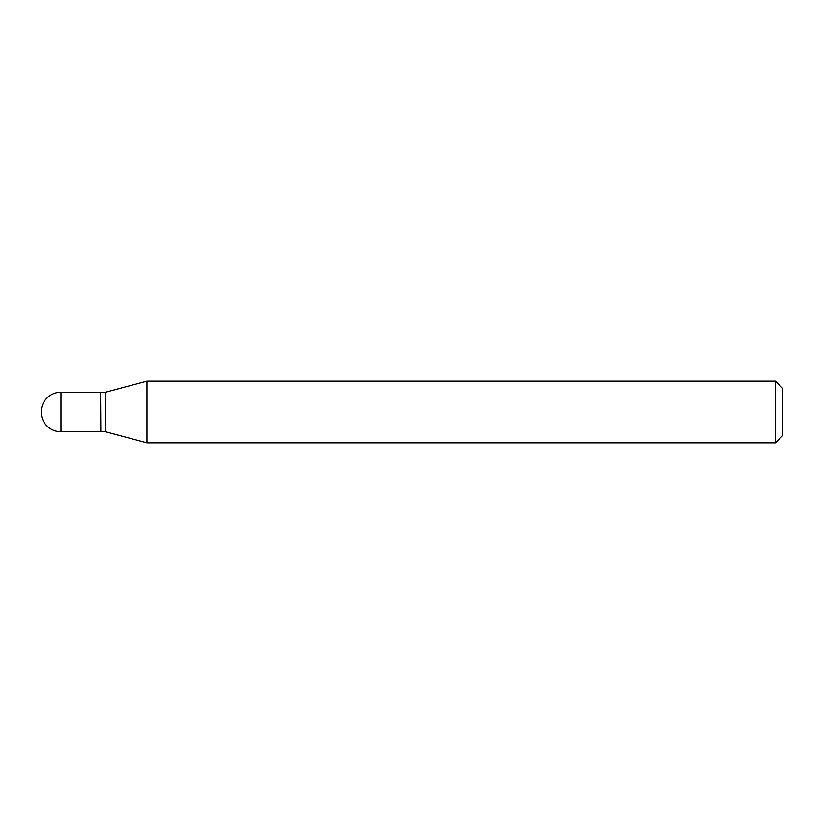<?xml version="1.0" encoding="UTF-8"?>
<svg xmlns="http://www.w3.org/2000/svg" width="824" height="824" viewBox="0 0 824 824"><rect width="100%" height="100%" fill="white"/><g stroke="black" fill="none" stroke-linecap="round" stroke-linejoin="round"><path stroke-width="1.24" d="M60.976 392.224L100.528 392.224L100.528 431.776L60.976 431.776A19.776 19.776 0 0 1 41.2 412A19.776 19.776 0 0 1 60.976 392.224L60.976 431.776M100.528 392.471L100.775 431.776L105.472 431.776L146.991 442.9L775.384 442.9L775.384 381.1L782.8 388.516L782.8 435.484L775.384 442.9M100.775 392.224L105.472 392.224L105.472 431.776M105.472 392.224L146.991 381.1L146.991 442.9M146.991 381.1L775.384 381.1"/></g></svg>
